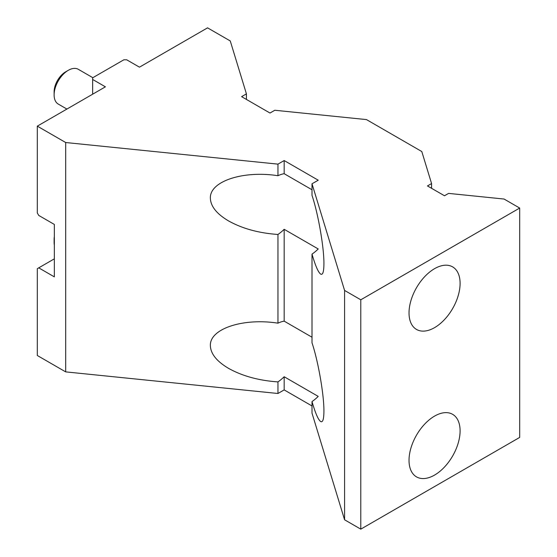 <?xml version="1.0" encoding="UTF-8"?>
<svg xmlns="http://www.w3.org/2000/svg" width="557" height="557" viewBox="0 0 557 557"><rect width="100%" height="100%" fill="white"/><g stroke="black" fill="none" stroke-linecap="round" stroke-linejoin="round"><path stroke-width="0.84" d="M54.335 245.115A20.066 11.586 -60 0 1 54.113 242.33A20.066 11.586 -60 0 1 54.335 239.28M54.335 236.551A16.369 9.455 120 0 0 54.113 239.315L54.113 242.33M66.903 109.061L58.262 104.075A20.066 11.586 -60 0 1 54.113 94.885A20.066 11.586 -60 0 1 68.295 70.314A20.066 11.586 -60 0 1 78.328 69.319L92.845 77.701M68.295 70.314L65.684 71.818A16.369 9.455 120 0 0 54.113 91.87L54.113 94.885M360.79 529.15L519.688 437.412L519.688 208.053L504.085 199.044L448.601 193.397L444.493 195.765L427.47 185.941L431.578 183.566L421.795 151.539L366.464 119.588L274.803 110.258L269.985 113.036L241.613 96.653L246.424 93.875L230.264 40.953L207.559 27.85L139.459 67.167L126.69 59.794L123.856 59.794L92.643 77.813L92.643 79.456L105.412 86.829L37.312 126.147L65.684 142.522L277.957 164.134L284.174 160.548L318.228 180.203L312.011 183.796L344.581 290.434L360.79 299.798L360.79 529.15L344.581 519.792L312.011 413.148L312.011 401.562C315.38 413.217 318.284 419.887 320.721 421.579C322.809 422.596 323.875 419.143 323.923 411.212C324.077 394.955 318.179 361.117 312.011 342.827L312.011 254.117C315.38 265.773 318.284 272.45 320.721 274.135C322.809 275.151 323.875 271.698 323.923 263.767C324.077 247.517 318.179 213.672 312.011 195.382L312.011 183.796M431.578 183.566L431.578 188.308M519.688 208.053L360.79 299.798M246.424 93.875L246.424 99.431M312.011 405.969L284.174 389.9L277.957 393.493L65.684 371.881L37.312 355.498L37.312 268.669L38.732 267.854L54.335 276.864L54.335 224.436L38.732 215.427L37.312 212.969L37.312 126.147M277.957 164.134L277.957 175.72C242.97 170.254 209.529 181.38 210.372 198.208C210.65 206.327 216.701 213.895 228.537 220.913C242.372 228.621 258.845 233.139 277.957 234.462L277.957 323.164C242.97 317.699 209.529 328.825 210.372 345.653C210.65 353.772 216.701 361.34 228.537 368.351C242.372 376.066 258.845 380.577 277.957 381.9A36.114 20.853 120 0 0 284.174 376.748L318.228 396.403A36.114 20.853 -60 0 1 312.011 401.562M284.174 376.748L284.174 389.9M277.957 234.462A36.114 20.853 120 0 0 284.174 229.303L318.228 248.965A36.114 20.853 -60 0 1 312.011 254.117M284.174 229.303L284.174 321.145A36.114 20.853 120 0 0 277.957 323.164M312.011 337.215L284.174 321.145M277.957 381.9L277.957 393.493M65.684 142.522L65.684 371.881M344.581 290.434L344.581 519.792M312.011 189.77L284.174 173.7A36.114 20.853 120 0 0 277.957 175.72M284.174 160.548L284.174 173.7M38.732 267.854L54.335 258.845M92.643 94.196L92.643 79.456M409.026 312.902A36.114 20.853 -60 0 1 424.789 276.557A36.114 20.853 -60 0 1 452.618 266.88A36.114 20.853 -60 0 1 452.618 308.585A36.114 20.853 -60 0 1 416.504 329.438A36.114 20.853 -60 0 1 409.026 312.902M409.026 460.347A36.114 20.853 -60 0 1 424.789 423.995A36.114 20.853 -60 0 1 452.618 414.324A36.114 20.853 -60 0 1 452.618 456.023A36.114 20.853 -60 0 1 416.504 476.876A36.114 20.853 -60 0 1 409.026 460.347"/></g></svg>
